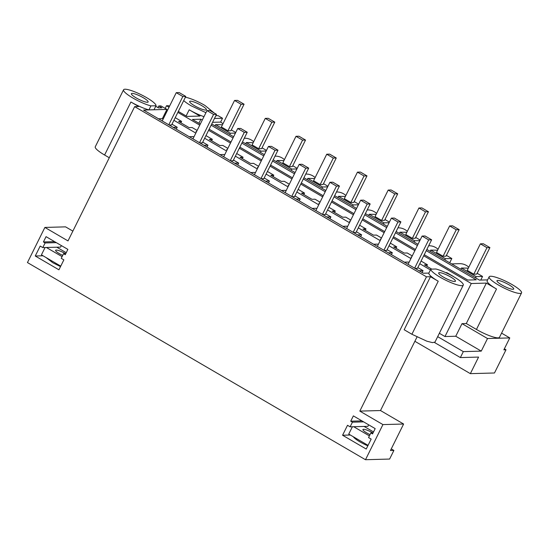 <?xml version="1.0" encoding="UTF-8"?>
<svg xmlns="http://www.w3.org/2000/svg" width="549" height="549" viewBox="0 0 549 549"><rect width="100%" height="100%" fill="white"/><g stroke="black" fill="none" stroke-linecap="round" stroke-linejoin="round"><path stroke-width="0.82" d="M44.888 227.43L68.001 240.908L134.663 106.63L426.477 276.82L359.815 411.105L382.928 424.59L365.49 459.719L27.45 262.559L44.888 227.43L65.571 226.861L72.866 231.115M365.49 459.719L389.612 459.053L393.887 450.441L391.259 448.904M63.554 253.7L61.248 258.339L63.862 259.862L58.921 269.806L35.26 256.006L40.194 246.062L42.808 247.585L45.114 242.946L43.419 241.958L46.054 236.66L67.87 249.383L65.242 254.688L63.554 253.7L65.763 253.638M352.424 422.181L350.729 421.193L353.364 415.888L375.18 428.618L372.551 433.916L370.856 432.935L368.557 437.574L371.165 439.097L366.231 449.041L342.569 435.24L347.503 425.297L350.118 426.82L352.424 422.181L363.616 421.872M155.738 106.286L158.51 107.906L161.941 107.81L158.778 105.964L157.975 107.59M501.573 333.133L509.774 337.916L487.512 338.527L481.26 351.12L463.322 351.614L460.364 357.577L478.584 357.076L470.363 373.649L414.879 341.286M460.364 357.577L434.513 342.501M393.887 450.441L390.456 450.53L403.611 424.02L382.928 424.59M60.514 266.601L52.814 262.745L46.034 257.536M367.823 445.836A13.567 2.567 -153.6 0 1 360.123 441.979A13.567 2.567 -153.6 0 1 353.336 436.764M134.663 106.63L138.664 106.52L130.916 101.997A18.083 3.418 26.4 0 0 148.944 109.869L154.029 109.731L156.005 105.758A18.083 3.418 26.4 0 0 146.624 97.647A18.083 3.418 26.4 0 0 123.559 89.789A18.083 3.418 26.4 0 0 132.892 98.024A18.083 3.418 26.4 0 0 150.92 105.895L156.005 105.758M359.815 411.105L380.498 410.542L403.611 424.02M417.007 337.004L380.498 410.542M426.477 276.82L430.478 276.71L404.16 329.736L411.908 334.259L426.868 341.204L432.454 342.617L434.973 342.109L463.267 285.109A18.083 3.418 26.4 0 0 453.934 276.881A18.083 3.418 26.4 0 0 435.906 269.003L430.821 269.147A18.083 3.418 26.4 0 0 440.202 277.252A18.083 3.418 26.4 0 0 463.267 285.109M428.872 273.079L423.313 273.23L143.543 110.061L166.944 109.416L162.353 118.666M158.778 105.964L160.926 105.909L166.944 109.416M430.478 276.71L438.226 281.232L411.908 334.259M430.821 269.147L428.851 273.121A18.083 3.418 26.4 0 0 438.226 281.232M445.678 272.62L446.721 272.592L453.357 276.463M35.26 256.006L43.042 255.793M42.808 247.585L60.603 247.098L61.358 245.581M45.114 242.946L56.307 242.637M43.419 241.958L54.619 241.656M350.118 426.82L367.912 426.333L368.667 424.816M350.729 421.193L361.928 420.884M370.856 432.935L373.066 432.873M342.569 435.24L350.351 435.021M165.846 113.643L165.18 113.664L165.688 113.959M509.774 337.916L503.852 349.85L506 349.788L494.477 372.984L470.363 373.649M463.322 351.614L437.677 336.654M423.711 255.765L471.289 283.517L444.971 336.537L439.358 333.27M169.504 106.28L168.509 105.696L166.505 105.751L169.03 107.227M177.862 112.38L199.761 125.151M208.593 130.298L230.491 143.076M239.323 148.223L261.221 160.994M270.053 166.148L291.951 178.919M300.783 184.073L322.682 196.844M331.514 201.991L353.419 214.769M362.244 219.916L384.149 232.687M392.974 237.841L414.879 250.612M166.505 105.751L165.194 108.393M165.626 112.078L166.395 112.531M175.227 117.678L181.609 121.398L180.896 122.832M181.609 121.398L178.59 121.48L189.089 127.608L192.109 127.526L197.132 130.456M328.885 207.296L335.261 211.015L334.554 212.442M335.261 211.015L332.241 211.097L342.741 217.226L345.76 217.136L350.784 220.067M359.616 225.22L365.991 228.94L365.284 230.367M365.991 228.94L362.971 229.022L373.471 235.144L376.49 235.061L381.514 237.992M236.688 153.528L243.07 157.247L240.05 157.33L250.55 163.451L253.569 163.369L258.593 166.299M243.07 157.247L242.356 158.675M205.957 135.603L212.339 139.322L209.32 139.405L219.82 145.526L222.839 145.444L227.862 148.374M212.339 139.322L211.626 140.75M298.155 189.371L304.53 193.09L301.511 193.173L312.01 199.301L315.03 199.218L320.053 202.149M304.53 193.09L303.817 194.524M267.425 171.453L273.8 175.172L270.781 175.255L281.28 181.376L284.3 181.294L289.323 184.224M273.8 175.172L273.086 176.6M390.346 243.145L396.721 246.865L396.014 248.292M396.721 246.865L393.702 246.947L404.201 253.068L407.221 252.986L412.244 255.916M421.076 261.063L427.451 264.783L426.745 266.217M130.916 101.997L104.598 155.024L109.278 157.755M104.598 155.024A18.083 3.418 -153.6 0 1 95.265 146.796L123.559 89.789M150.92 105.895L148.944 109.869M404.332 262.161L408.319 262.051L409.005 262.449M417.83 267.603L423.066 270.657L419.079 270.76M422.133 272.544L423.066 270.657M158.483 118.776L162.47 118.666L163.156 119.064M171.988 124.218L177.217 127.265L173.23 127.375M176.284 129.152L177.217 127.265M189.213 136.694L193.2 136.591L193.886 136.989M202.718 142.136L207.947 145.19L203.967 145.3M207.014 147.077L207.947 145.19M219.943 154.619L223.93 154.509L224.616 154.914M233.449 160.061L238.685 163.115L234.698 163.225M237.744 165.002L238.685 163.115M250.673 172.544L254.661 172.434L255.347 172.832M264.179 177.986L269.415 181.04L265.428 181.149M268.475 182.927L269.415 181.04M281.404 190.469L285.391 190.359L286.077 190.757M294.909 195.911L300.145 198.958L296.158 199.067M299.205 200.852L300.145 198.958M312.134 208.394L316.121 208.284L316.807 208.682M325.639 213.829L330.875 216.882L326.888 216.992M329.935 218.77L330.875 216.882M342.871 226.312L346.851 226.202L347.538 226.607M356.37 231.753L361.606 234.807L357.619 234.917M360.666 236.694L361.606 234.807M373.601 244.236L377.588 244.127L378.268 244.525M387.1 249.678L392.336 252.732L388.349 252.842M391.396 254.619L392.336 252.732M411.537 257.344L411.029 257.049L411.688 257.035M380.807 239.419L380.299 239.131L380.958 239.11M350.077 221.501L349.569 221.206L350.228 221.185M319.346 203.576L318.839 203.281L319.497 203.26M288.609 185.651L288.108 185.356L288.767 185.342M257.879 167.726L257.378 167.431L258.037 167.418M227.149 149.808L226.648 149.513L227.307 149.493M196.418 131.884L195.918 131.588L196.576 131.568M164.316 114.72L165.084 115.173M173.916 120.32L195.815 133.098M204.647 138.245L226.552 151.016M235.377 156.17L257.282 168.941M266.107 174.095L288.012 186.866M296.844 192.013L318.743 204.791M327.575 209.938L349.473 222.709M358.305 227.862L380.203 240.634M389.035 245.787L410.933 258.558M419.765 263.705L430.43 269.93M431.727 269.12L424.432 264.865L427.451 264.783M215.832 115.715L218.077 115.654L222.537 118.255L214.46 118.474M222.949 123.8A15.07 13.945 -91.6 0 0 220.623 122.098L222.537 118.255M253.679 141.724A15.07 13.945 -91.6 0 0 251.36 140.022A15.07 13.945 -91.6 0 0 244.36 138.211L244.291 138.211M284.409 159.642A15.07 13.945 -91.6 0 0 282.09 157.94A15.07 13.945 -91.6 0 0 275.097 156.136L275.022 156.136M315.147 177.567A15.07 13.945 -91.6 0 0 312.82 175.865A15.07 13.945 -91.6 0 0 305.827 174.06L305.752 174.06M345.877 195.492A15.07 13.945 -91.6 0 0 343.55 193.79A15.07 13.945 -91.6 0 0 336.558 191.978L336.482 191.985M376.607 213.417A15.07 13.945 -91.6 0 0 374.281 211.715A15.07 13.945 -91.6 0 0 367.288 209.903L367.219 209.903M407.337 231.342A15.07 13.945 -91.6 0 0 405.011 229.64A15.07 13.945 -91.6 0 0 398.018 227.828L397.95 227.828M438.068 249.26A15.07 13.945 -91.6 0 0 435.741 247.558A15.07 13.945 -91.6 0 0 428.748 245.753L428.68 245.753M468.798 267.185A15.07 13.945 -91.6 0 0 466.472 265.483A15.07 13.945 -91.6 0 0 459.479 263.671L451.628 263.891M504.353 348.828L506 349.788M487.512 338.527L462.004 323.649L455.752 336.242L481.26 351.12M444.971 336.537L455.752 336.242M462.004 323.649L466.3 323.533L476.443 329.448A18.083 3.418 26.4 0 0 499.508 337.299L521.55 292.892A18.083 3.418 26.4 0 0 512.217 284.663A18.083 3.418 26.4 0 0 489.152 276.813A18.083 3.418 26.4 0 0 498.485 285.041A18.083 3.418 26.4 0 0 521.55 292.892M466.3 323.533L486.366 283.099L471.289 283.517M178.329 111.426L186.88 116.415L199.96 116.059L189.199 109.786A18.083 3.418 26.4 0 0 203.974 116.669M486.366 283.099L496.509 289.014A18.083 3.418 26.4 0 1 487.176 280.786L489.152 276.813M426.848 249.438L479.428 280.1L487.629 279.88M418.015 244.284L396.117 231.513M387.285 226.36L365.387 213.588M356.555 208.442L334.657 195.664M325.825 190.517L303.926 177.746M295.094 172.592L273.196 159.821M264.364 154.667L242.466 141.896M233.634 136.749L211.736 123.971M426.244 250.653L476.237 279.812L467.741 280.045L424.247 254.681M415.415 249.527L393.516 236.756M384.684 231.609L362.786 218.831M353.954 213.685L332.056 200.913M323.224 195.76L301.326 182.989M292.493 177.835L270.595 165.064M261.763 159.91L239.858 147.139M231.033 141.992L209.128 129.214M200.303 124.067L192.39 119.456L200.886 119.222L202.3 120.046M211.125 125.193L233.03 137.964M241.855 143.117L263.76 155.889M272.592 161.042L294.49 173.813M303.322 178.96L325.221 191.738M334.053 196.885L355.951 209.656M364.783 214.81L386.681 227.581M395.513 232.735L417.412 245.506M136.214 97.928A9.347 1.764 26.4 0 0 148.127 101.99A9.347 1.764 26.4 0 0 143.31 97.736A9.347 1.764 26.4 0 0 131.389 93.68A9.347 1.764 26.4 0 0 136.214 97.928M450.619 276.971A9.347 1.764 26.4 0 0 438.699 272.915A9.347 1.764 26.4 0 0 443.523 277.163A9.347 1.764 26.4 0 0 455.437 281.218A9.347 1.764 26.4 0 0 450.619 276.971M414.996 268.379L417.48 268.31L431.631 239.81L425.05 235.974L422.106 236.056L428.68 239.892L431.631 239.81M169.147 124.994L171.631 124.925L185.782 96.425L179.207 92.589L176.256 92.671L182.831 96.507L185.782 96.425M199.877 142.918L202.361 142.85L216.512 114.35L209.938 110.514L206.987 110.596L213.561 114.425L216.512 114.35M230.607 160.836L233.092 160.775L247.242 132.268L240.668 128.439L237.717 128.514L244.298 132.35L247.242 132.268M261.338 178.761L263.822 178.693L277.972 150.193L271.398 146.357L268.447 146.439L275.028 150.275L277.972 150.193M292.068 196.686L294.559 196.617L308.703 168.118L302.128 164.281L299.178 164.364L305.759 168.2L308.703 168.118M322.798 214.611L325.289 214.542L339.433 186.042L332.859 182.206L329.915 182.289L336.489 186.125L339.433 186.042M353.529 232.536L356.02 232.467L370.163 203.967L363.589 200.131L360.645 200.207L367.219 204.043L370.163 203.967M384.266 250.454L386.75 250.385L400.894 221.885L394.319 218.049L391.375 218.131L397.95 221.968L400.894 221.885M214.268 113.039L204.907 105.429A18.083 3.418 26.4 0 0 185.384 97.221M183.702 100.611A18.083 3.418 26.4 0 0 191.176 105.806L205.944 112.689M220.623 122.098L212.552 122.317M200.886 119.222L198.889 123.244M201.586 105.525A9.347 1.764 26.4 0 0 189.673 101.462A9.347 1.764 26.4 0 0 194.49 105.717A9.347 1.764 26.4 0 0 206.41 109.773A9.347 1.764 26.4 0 0 201.586 105.525M235.446 133.091L230.326 133.235L229.715 134.464M230.326 133.235L215.572 124.63L214.968 125.858M215.572 124.63L222.475 124.76M231.307 129.907L235.741 132.494M266.176 151.016L261.056 151.153L260.446 152.382M261.056 151.153L246.309 142.555L245.698 143.783M246.309 142.555L253.206 142.685M262.038 147.832L266.471 150.419M296.906 168.941L291.787 169.078L291.176 170.307M291.787 169.078L277.039 160.48L276.428 161.708M277.039 160.48L283.936 160.603M292.768 165.757L297.201 168.344M327.636 186.866L322.517 187.003L321.906 188.232M322.517 187.003L307.769 178.398L307.159 179.626M307.769 178.398L314.666 178.528M323.498 183.682L327.938 186.269M358.373 204.784L353.247 204.928L352.636 206.156M353.247 204.928L338.5 196.322L337.889 197.551M338.5 196.322L345.396 196.453M354.229 201.6L358.669 204.187M389.104 222.709L383.977 222.853L383.374 224.081M383.977 222.853L369.23 214.247L368.619 215.476M369.23 214.247L376.127 214.378M384.959 219.525L389.399 222.112M419.834 240.634L414.708 240.771L414.104 241.999M414.708 240.771L399.96 232.172L399.349 233.4M399.96 232.172L406.857 232.296M415.689 237.449L420.129 240.037M446.419 255.374L451.82 258.524L445.445 258.696L444.834 259.924M445.445 258.696L430.691 250.09L430.08 251.318M430.691 250.09L437.594 250.22M451.82 258.524L449.713 262.772M477.15 273.292L482.55 276.442L476.175 276.621L475.564 277.849M476.175 276.621L461.421 268.015L460.81 269.243M461.421 268.015L468.324 268.145M482.55 276.442L480.752 280.065M508.896 284.753A9.347 1.764 26.4 0 0 496.982 280.697A9.347 1.764 26.4 0 0 501.8 284.952A9.347 1.764 26.4 0 0 513.72 289.007A9.347 1.764 26.4 0 0 508.896 284.753M234.54 100.453L221.377 126.97L227.952 130.799L230.903 130.724L244.065 104.207L237.484 100.371L234.54 100.453L241.114 104.289L244.065 104.207M265.27 118.378L252.108 144.888L258.689 148.724L261.633 148.642L274.795 122.132L268.214 118.296L265.27 118.378L271.844 122.214L274.795 122.132M296 136.303L282.838 162.813L289.419 166.649L292.363 166.567L305.525 140.057L298.951 136.221L296 136.303L302.574 140.139L305.525 140.057M326.73 154.228L313.568 180.738L320.149 184.574L323.093 184.491L336.256 157.982L329.681 154.145L326.73 154.228L333.305 158.057L336.256 157.982M357.461 172.146L344.298 198.663L350.88 202.499L353.824 202.416L366.986 175.9L360.412 172.07L357.461 172.146L364.042 175.982L366.986 175.9M388.191 190.071L375.036 216.581L381.61 220.417L384.554 220.341L397.716 193.824L391.142 189.988L388.191 190.071L394.772 193.907L397.716 193.824M418.921 207.996L405.766 234.505L412.34 238.341L415.284 238.259L428.446 211.749L421.872 207.913L418.921 207.996L425.502 211.832L428.446 211.749M449.658 225.92L436.496 252.43L443.07 256.266L446.021 256.184L459.177 229.674L452.602 225.838L449.658 225.92L456.233 229.757L459.177 229.674M480.389 243.838L467.226 270.355L473.801 274.191L476.752 274.109L489.907 247.599L483.333 243.763L480.389 243.838L486.963 247.674L489.907 247.599M227.952 130.799L241.114 104.289M258.689 148.724L271.844 122.214M289.419 166.649L302.574 140.139M320.149 184.574L333.305 158.057M350.88 202.499L364.042 175.982M381.61 220.417L394.772 193.907M412.34 238.341L425.502 211.832M443.07 256.266L456.233 229.757M473.801 274.191L486.963 247.674M162.216 120.952L176.256 92.671M168.797 124.788L182.831 96.507M192.946 138.876L206.987 110.596M199.527 142.713L213.561 114.425M223.676 156.801L237.717 128.514M230.257 160.637L244.298 132.35M254.413 174.719L268.447 146.439M260.988 178.555L275.028 150.275M285.144 192.644L299.178 164.364M291.718 196.48L305.759 168.2M315.874 210.569L329.915 182.289M322.448 214.405L336.489 186.125M346.604 228.494L360.645 200.207M353.179 232.33L367.219 204.043M377.335 246.412L391.375 218.131M383.909 250.248L397.95 221.968M408.065 264.337L422.106 236.056M414.639 268.173L428.68 239.892M60.754 266.121L41.436 254.853L45.073 247.524M62.092 256.644L46.39 247.489M56.773 247.201L66.223 252.712M62.71 255.395A7.583 1.434 -153.6 0 1 55.6 250.529A7.583 1.434 -153.6 0 1 55.614 250.289A7.583 1.434 -153.6 0 1 65.406 253.652M368.063 445.356L348.745 434.087L352.383 426.758M369.395 435.879L353.7 426.717M364.083 426.436L373.533 431.946M370.019 434.63A7.583 1.434 -153.6 0 1 362.91 429.764A7.583 1.434 -153.6 0 1 362.923 429.517A7.583 1.434 -153.6 0 1 372.716 432.88M189.199 109.786L186.125 115.976M476.443 329.448L496.509 289.014"/></g></svg>

